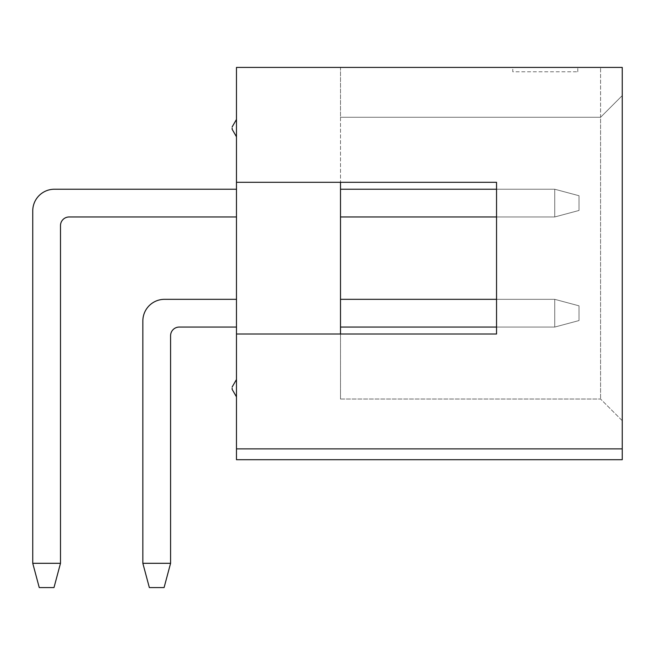 <?xml version="1.0" encoding="UTF-8"?>
<svg xmlns="http://www.w3.org/2000/svg" width="655" height="655" viewBox="0 0 655 655"><rect width="100%" height="100%" fill="white"/><g stroke="black" fill="none" stroke-linecap="round" stroke-linejoin="round"><path stroke-width="0.49" stroke-dasharray="3.27 2.46" d="M236.471 388.186L236.471 379.515L236.471 388.186M236.471 128.11L236.471 136.78L236.471 128.11M232.14 388.186L232.14 389.348L232.14 388.186M600.578 117.278L340.502 117.278L600.578 117.278L622.25 95.597L600.578 117.278L622.25 95.597L622.25 67.424L236.471 67.424L236.471 459.704L236.471 448.871L622.25 448.871L622.25 459.704L622.25 67.424L622.25 420.69L622.25 95.597L600.578 117.278L600.578 399.018L600.578 67.424L600.578 117.278L340.502 117.278L340.502 67.424L600.578 67.424L340.502 67.424L340.502 182.295L340.502 117.278L600.578 117.278M512.775 67.424L577.792 67.424L512.775 67.424L512.775 71.763L577.792 71.763L512.775 71.763M236.471 448.871L236.471 459.704L622.25 459.704L622.25 448.871L236.471 448.871L622.25 448.871M236.471 327.066L179.257 327.066L236.471 327.066L179.257 327.066L236.471 327.066L179.257 327.066L236.471 327.066L179.257 327.066L236.471 327.066L236.471 299.327L236.471 327.066L236.471 299.327L236.471 327.066L236.471 299.327L236.471 327.066L236.471 299.327L236.471 327.066L236.471 299.327L236.471 327.066L179.257 327.066A8.671 8.671 0 0 0 170.587 335.737L170.587 563.308L142.847 563.308L142.847 320.999A21.672 21.672 0 0 1 164.52 299.327L236.471 299.327M236.471 216.969L69.16 216.969L236.471 216.969L69.16 216.969L236.471 216.969L69.16 216.969L236.471 216.969L69.16 216.969L236.471 216.969L236.471 189.23L236.471 216.969L236.471 189.23L236.471 216.969L236.471 189.23L236.471 216.969L236.471 189.23L236.471 216.969L236.471 189.23L236.471 216.969L69.16 216.969A8.671 8.671 0 0 0 60.489 225.639L60.489 563.308L32.75 563.308L32.75 210.902A21.672 21.672 0 0 1 54.422 189.23L236.471 189.23M340.502 399.018L600.578 399.018L340.502 399.018L340.502 334.001L340.502 399.018M236.471 182.295L496.547 182.295L496.547 334.001L340.502 334.001L340.502 182.295L496.547 182.295L496.547 334.001L236.471 334.001M340.502 189.23L340.502 216.969L340.502 189.23L340.502 216.969L340.502 189.23L340.502 216.969L340.502 189.23L340.502 216.969L340.502 189.23L340.502 216.969L340.502 189.23L554.744 189.23L579.012 195.73L579.012 210.468L579.012 195.73L554.744 189.23L554.744 216.969L579.012 210.468L554.744 216.969L554.744 189.23L579.012 195.73L579.012 210.468L579.012 195.73L554.744 189.23L554.744 216.969L340.502 216.969L554.744 216.969L579.012 210.468L554.744 216.969L554.744 189.23L579.012 195.73L579.012 210.468L579.012 195.73L554.744 189.23L554.744 216.969L340.502 216.969L554.744 216.969L579.012 210.468L554.744 216.969L340.502 216.969L554.744 216.969L579.012 210.468L579.012 195.73L579.012 210.468L579.012 195.73L579.012 210.468L554.744 216.969L554.744 189.23L579.012 195.73L554.744 189.23L554.744 216.969L579.012 210.468L554.744 216.969L554.744 189.23L579.012 195.73L554.744 189.23L554.744 216.969L496.547 216.969L496.547 189.23L554.744 189.23L340.502 189.23L554.744 189.23L340.502 189.23L554.744 189.23L340.502 189.23L554.744 189.23L340.502 189.23L554.744 189.23L554.744 216.969L340.502 216.969M340.502 299.327L340.502 327.066L340.502 299.327L340.502 327.066L340.502 299.327L340.502 327.066L340.502 299.327L340.502 327.066L340.502 299.327L340.502 327.066L340.502 299.327L554.744 299.327L579.012 305.828L579.012 320.565L579.012 305.828L554.744 299.327L554.744 327.066L579.012 320.565L554.744 327.066L554.744 299.327L579.012 305.828L579.012 320.565L579.012 305.828L554.744 299.327L554.744 327.066L340.502 327.066L554.744 327.066L579.012 320.565L554.744 327.066L340.502 327.066L554.744 327.066L579.012 320.565L579.012 305.828L579.012 320.565L554.744 327.066L554.744 299.327L579.012 305.828L554.744 299.327L554.744 327.066L340.502 327.066L554.744 327.066L579.012 320.565L579.012 305.828L579.012 320.565L579.012 305.828L579.012 320.565L554.744 327.066L554.744 299.327L579.012 305.828L554.744 299.327L554.744 327.066L579.012 320.565L554.744 327.066L554.744 299.327L579.012 305.828L554.744 299.327L554.744 327.066L496.547 327.066L496.547 299.327L554.744 299.327L340.502 299.327L554.744 299.327L340.502 299.327L554.744 299.327L340.502 299.327L554.744 299.327L340.502 299.327L554.744 299.327L554.744 327.066L340.502 327.066M622.25 420.69L600.578 399.018L622.25 420.69M577.792 71.763L577.792 67.424L577.792 71.763M32.75 210.902A21.672 21.672 0 0 1 54.422 189.23A21.672 21.672 0 0 0 32.75 210.902A21.672 21.672 0 0 1 54.422 189.23A21.672 21.672 0 0 0 32.75 210.902A21.672 21.672 0 0 1 54.422 189.23A21.672 21.672 0 0 0 32.75 210.902A21.672 21.672 0 0 1 54.422 189.23A21.672 21.672 0 0 0 32.75 210.902L32.75 563.308L60.489 563.308L53.988 587.576L39.251 587.576L53.988 587.576L60.489 563.308L32.75 563.308L39.251 587.576L32.75 563.308L60.489 563.308L53.988 587.576L39.251 587.576L53.988 587.576L60.489 563.308L32.75 563.308L39.251 587.576L32.75 563.308L32.75 210.902L32.75 563.308L39.251 587.576L53.988 587.576L39.251 587.576L32.75 563.308L39.251 587.576L53.988 587.576L60.489 563.308L53.988 587.576L60.489 563.308L53.988 587.576L39.251 587.576L32.75 563.308L60.489 563.308L32.75 563.308L32.75 210.902M60.489 563.308L60.489 225.639A8.671 8.671 0 0 1 69.16 216.969A8.671 8.671 0 0 0 60.489 225.639A8.671 8.671 0 0 1 69.16 216.969A8.671 8.671 0 0 0 60.489 225.639L60.489 563.308L32.75 563.308L60.489 563.308L60.489 225.639L60.489 563.308L60.489 225.639L60.489 563.308L53.988 587.576L39.251 587.576L32.75 563.308M142.847 320.999A21.672 21.672 0 0 1 164.52 299.327A21.672 21.672 0 0 0 142.847 320.999A21.672 21.672 0 0 1 164.52 299.327A21.672 21.672 0 0 0 142.847 320.999A21.672 21.672 0 0 1 164.52 299.327A21.672 21.672 0 0 0 142.847 320.999A21.672 21.672 0 0 1 164.52 299.327A21.672 21.672 0 0 0 142.847 320.999L142.847 563.308L170.587 563.308L164.086 587.576L149.348 587.576L164.086 587.576L170.587 563.308L142.847 563.308L149.348 587.576L142.847 563.308L149.348 587.576L164.086 587.576L149.348 587.576L142.847 563.308L142.847 320.999L142.847 563.308L170.587 563.308L164.086 587.576L170.587 563.308L142.847 563.308L149.348 587.576L164.086 587.576L149.348 587.576L142.847 563.308L149.348 587.576L164.086 587.576L170.587 563.308L164.086 587.576L170.587 563.308L164.086 587.576L149.348 587.576L142.847 563.308L170.587 563.308L142.847 563.308L142.847 320.999M170.587 563.308L170.587 335.737A8.671 8.671 0 0 1 179.257 327.066A8.671 8.671 0 0 0 170.587 335.737A8.671 8.671 0 0 1 179.257 327.066A8.671 8.671 0 0 0 170.587 335.737L170.587 563.308L142.847 563.308L170.587 563.308L170.587 335.737L170.587 563.308L170.587 335.737L170.587 563.308L164.086 587.576L149.348 587.576L142.847 563.308"/><path stroke-width="0.98" d="M232.14 388.186L232.14 389.348L232.14 388.186M232.14 128.11L232.14 129.272L232.14 128.11M622.25 448.871L622.25 67.424L236.471 67.424L236.471 459.704L622.25 459.704L622.25 448.871L236.471 448.871M340.502 189.23L496.547 189.23L496.547 182.295L340.502 182.295L340.502 334.001L496.547 334.001L496.547 327.066L340.502 327.066M340.502 299.327L496.547 299.327L496.547 216.969L340.502 216.969M32.75 563.308L32.75 210.902L32.75 563.308L60.489 563.308L53.988 587.576L39.251 587.576L32.75 563.308L32.75 210.902A21.672 21.672 0 0 1 54.422 189.23L236.471 189.23M236.471 216.969L69.16 216.969A8.671 8.671 0 0 0 60.489 225.639L60.489 563.308M142.847 563.308L142.847 320.999L142.847 563.308L170.587 563.308L164.086 587.576L149.348 587.576L142.847 563.308L142.847 320.999A21.672 21.672 0 0 1 164.52 299.327L236.471 299.327M236.471 327.066L179.257 327.066A8.671 8.671 0 0 0 170.587 335.737L170.587 563.308M69.16 216.969A8.671 8.671 0 0 0 60.489 225.639A8.671 8.671 0 0 1 69.16 216.969A8.671 8.671 0 0 0 60.489 225.639A8.671 8.671 0 0 1 69.16 216.969M179.257 327.066A8.671 8.671 0 0 0 170.587 335.737A8.671 8.671 0 0 1 179.257 327.066A8.671 8.671 0 0 0 170.587 335.737A8.671 8.671 0 0 1 179.257 327.066M236.471 334.001L496.547 334.001L496.547 182.295L236.471 182.295M236.471 396.856L232.14 389.348L236.471 396.856M236.471 136.78L232.14 129.272L236.471 136.78M236.471 379.515L232.14 387.023L236.471 379.515M236.471 119.439L232.14 126.947L236.471 119.439"/></g></svg>
